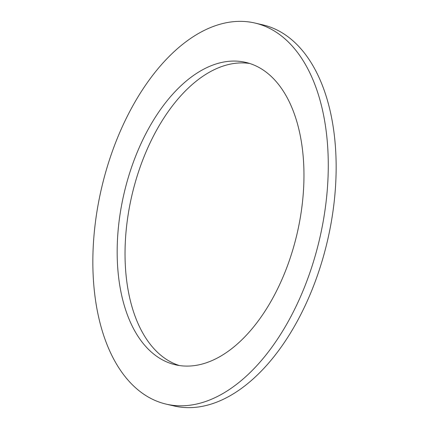 <?xml version="1.0" encoding="UTF-8"?>
<svg xmlns="http://www.w3.org/2000/svg" width="429" height="429" viewBox="0 0 429 429"><rect width="100%" height="100%" fill="white"/><g stroke="black" fill="none" stroke-linecap="round" stroke-linejoin="round"><path stroke-width="0.64" d="M186.036 81.231A155.234 88.819 -76.9 0 0 117.332 242.948A155.234 88.819 -76.9 0 0 175.311 364.763A155.234 88.819 -76.9 0 0 235.092 345.93A155.234 88.819 -76.9 0 0 303.796 184.218A155.234 88.819 -76.9 0 0 245.817 62.403A155.234 88.819 -76.9 0 0 186.036 81.231M249.716 63.476A155.234 88.819 103.1 0 0 193.908 83.07A155.234 88.819 -76.9 0 0 125.354 241.366A155.234 88.819 -76.9 0 0 179.284 365.524M254.998 23.048L262.87 24.882A195.645 111.937 103.1 0 1 335.939 178.41A195.645 111.937 103.1 0 1 249.351 382.223A195.645 111.937 103.1 0 1 174.002 405.952L166.13 404.118A195.645 111.937 103.1 0 1 93.061 250.59A195.645 111.937 103.1 0 1 179.649 46.777A195.645 111.937 103.1 0 1 254.998 23.048A195.645 111.937 103.1 0 1 328.067 176.576A195.645 111.937 103.1 0 1 241.479 380.384A195.645 111.937 103.1 0 1 166.13 404.118"/></g></svg>
